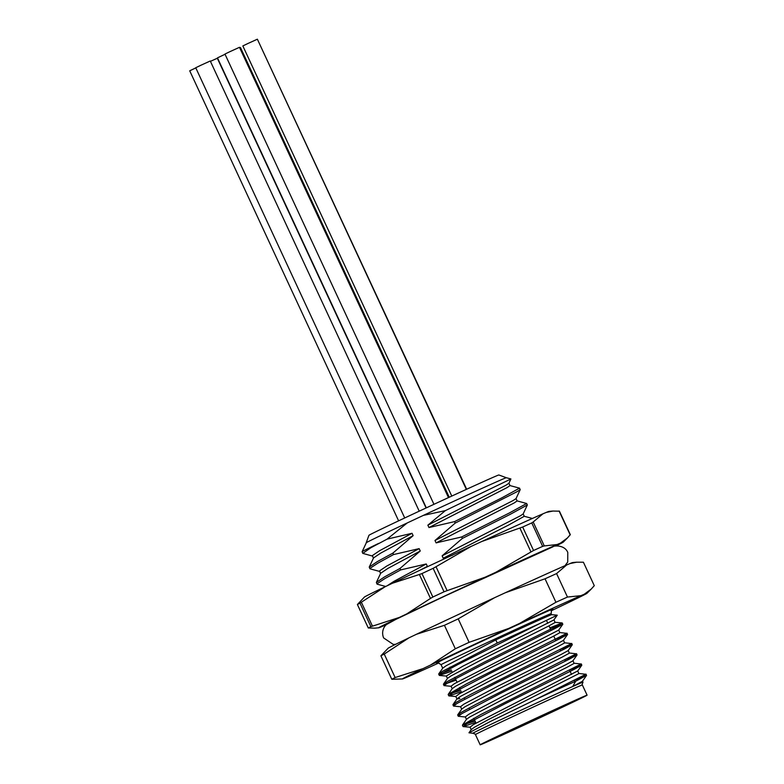 <?xml version="1.0" encoding="UTF-8"?>
<svg xmlns="http://www.w3.org/2000/svg" width="784" height="784" viewBox="0 0 784 784"><rect width="100%" height="100%" fill="white"/><g stroke="black" fill="none" stroke-linecap="round" stroke-linejoin="round"><path stroke-width="1.18" d="M480.171 744.8L475.427 734.569A58.937 0.608 -24.9 0 1 520.596 712.94A58.937 0.608 -24.9 0 1 579.846 685.902A58.937 0.608 -24.9 0 1 582.336 684.942L587.089 695.173A58.937 0.608 -24.9 0 1 533.884 720.545A58.937 0.608 -24.9 0 1 480.171 744.8A58.937 0.608 -24.9 0 1 525.339 723.171A58.937 0.608 -24.9 0 1 584.59 696.133A58.937 0.608 -24.9 0 1 587.089 695.173M520.194 725.69A49.069 0.51 -24.9 0 1 578.131 699.328A49.069 0.51 -24.9 0 1 533.845 720.447A49.069 0.51 -24.9 0 1 489.128 740.635A49.069 0.51 -24.9 0 1 520.194 725.69M575.701 681.208L572.683 686.539A60.682 0.627 155.1 0 0 510.707 715.047A60.682 0.627 155.1 0 0 472.899 733.265L468.979 732.795L490.196 721.564L536.423 699.132A66.787 0.696 -24.9 0 1 575.701 681.208L586.559 675.396L575.133 679.914M475.672 722.368L463.295 726.601L466.774 723.769L504.367 704.091L573.868 669.507L581.806 665.165L570.389 669.693M465.5 716.997L458.287 716.282L462.031 713.538L499.614 693.86L569.115 659.275L577.063 654.934L565.636 659.462M460.747 706.776L453.534 706.061L457.278 703.307L494.871 683.628L564.372 649.044L572.31 644.703L560.883 649.23M461.423 691.684L449.046 695.918L452.525 693.076L490.118 673.397L559.619 638.813L567.567 634.472L556.14 638.999M451.251 686.314L444.038 685.598L447.782 682.844L485.374 663.166L554.876 628.582L562.814 624.24L550.525 629.14M451.927 671.222L439.285 675.367L443.029 672.613L457.719 664.626L540.323 623.27A66.787 0.696 155.1 0 0 497.223 643.066L495.811 639.901A60.682 0.627 -24.9 0 1 551.632 614.676L551.152 613.617C551.436 610.021 551.799 608.629 552.259 609.462L552.25 609.472M536.423 699.132L585.824 674.279L578.906 673.466M475.075 721.094L462.501 725.033L480.866 714.498L581.071 664.048L574.153 663.235M460.414 714.518L457.748 714.802L461.433 712.254L476.113 704.267L576.318 653.817L569.4 653.003M455.661 704.287L452.995 704.571L456.68 702.023L471.37 694.046L571.575 643.586L564.656 642.782M460.825 690.4L448.252 694.34L466.617 683.815L566.822 633.354L559.903 632.551M456.082 680.169L443.705 684.403L447.184 681.57L484.777 661.892L554.278 627.308L562.187 622.947L549.937 627.857M451.329 669.938L438.952 674.171L442.441 671.339L497.223 643.066M581.914 685.059L582.973 682.168A60.682 0.627 -24.9 0 1 582.973 682.168A60.682 0.627 -24.9 0 0 572.683 686.539L582.385 681.316L586.55 675.436M471.204 729.63L470.047 727.14L473.428 724.583L577.759 670.928M466.451 719.398L465.304 716.909L468.675 714.361L502.769 696.339L565.832 664.724L572.879 660.853L577.053 654.973M461.707 709.167L460.551 706.678L463.932 704.13L498.026 686.118L561.079 654.493L568.135 650.622L572.3 644.742M459.787 698.515L456.994 699.014L455.808 696.457L459.179 693.899L493.273 675.886L556.336 644.262L563.382 640.391L567.557 634.511M452.211 688.705L451.055 686.225L454.426 683.668L558.639 630.16L562.804 624.28L562.226 622.966M447.458 678.474L446.302 675.994L462.991 666.116L553.886 619.938L557.257 615.185L540.323 623.27M468.979 732.805L471.302 729.492L474.614 727.15L487.922 719.83L578.817 673.642L577.769 670.947L581.797 665.204M462.501 725.033L466.549 719.261L469.861 716.919L503.955 698.907L567.018 667.282L574.074 663.421L573.016 660.716M457.748 714.802L461.805 709.03L465.118 706.688L499.212 688.675L562.265 657.051L569.321 653.19L568.273 650.485M452.995 704.571L457.052 698.799L460.365 696.457L494.459 678.444L557.522 646.82L564.578 642.958L563.52 640.254M448.252 694.34L452.309 688.568L455.622 686.225L489.716 668.213L552.769 636.588L559.825 632.727L558.776 630.022M443.499 684.109L447.556 678.336L450.869 675.994L484.963 657.982L548.026 626.367L555.082 622.496L554.014 619.781M438.756 673.877L442.803 668.105L446.125 665.763L495.811 639.901M373.37 558.237L372.459 555.523L379.632 550.691L412.031 533.287L387.071 539.147L370.881 547.732L362.776 553.377L372.488 556.072M412.031 533.287L413.129 535.668L392.902 553.092L393.578 554.553L378.006 563.079L370.087 568.282L370.077 568.841L379.603 571.418M393.578 554.553L419.146 548.633L386.757 566.038L379.583 570.87L380.495 573.584M419.146 548.633L420.253 551.015L400.026 568.439L400.702 569.899L385.13 578.416L377.202 583.629L377.202 584.188L385.679 586.471M400.702 569.899L426.271 563.98L393.882 581.385L387.139 585.775M510.903 478.995L508.894 483.277L505.984 485.208L427.868 525.162L445.332 510.629L510.884 478.985M520.204 489.677L516.019 498.624L513.099 500.545L434.993 540.499L455.22 523.085L516.97 491.735L520.204 489.677L519.537 488.167M527.328 505.023L523.144 513.971L520.223 515.892L442.117 555.846L462.344 538.422L510.07 514.422L527.338 504.965M378.643 543.41A84.819 0.882 155.1 0 0 362.208 551.564L366.373 542.646L362.12 551.711L362.776 553.377M413.129 535.668L380.74 553.083L373.566 557.904L369.244 567.057L369.901 568.723M392.902 553.092L377.329 561.609L369.244 567.057M420.253 551.015L387.864 568.42L380.691 573.251L376.369 582.404L377.026 584.07M400.026 568.439L384.454 576.955L376.369 582.404M426.271 563.98L427.378 566.362L419.665 570.38M427.378 566.362L425.447 567.665M509.953 485.561L519.537 488.158L502.27 497.624L454.544 521.625L428.975 527.544L507.081 487.589L510.012 485.59L508.914 483.238M517.077 500.898L526.652 503.504L509.384 512.961L461.668 536.962L436.1 542.881L514.206 502.926L517.136 500.937L516.039 498.585M452.564 555.219L443.225 558.228L508.6 525.055L524.251 516.284L532.385 518.459M454.544 521.625L455.22 523.085M461.668 536.962L462.344 538.422M442.117 555.846L443.225 558.228M434.993 540.499L436.1 542.881M427.868 525.162L428.975 527.544M387.071 539.147L407.229 522.948A77.263 0.804 -24.9 0 0 366.373 542.646A77.263 0.804 155.1 0 0 366.197 542.783A77.263 0.804 155.1 0 0 366.197 542.793L366.246 542.9M407.229 522.948L423.34 515.402A77.263 0.804 -24.9 0 1 503.093 478.985A77.263 0.804 -24.9 0 1 506.356 477.73L498.869 474.986A71.628 0.745 155.1 0 0 495.841 476.153A71.628 0.745 155.1 0 0 424.164 508.865A71.628 0.745 155.1 0 0 368.941 535.296L366.197 542.783M506.356 477.73L510.884 478.946M423.34 515.402L445.332 510.629M438.952 662.892A101.783 1.058 -24.9 0 1 409.346 676.151L404.622 678.16A101.783 1.058 -24.9 0 1 402.417 678.964A101.783 1.058 -24.9 0 1 423.174 668.556L430.632 664.989A101.783 1.058 -24.9 0 1 508.826 628.386L519.567 623.427A101.783 1.058 -24.9 0 1 580.895 595.673L584.217 594.262A101.783 1.058 -24.9 0 1 586.991 593.282A101.783 1.058 -24.9 0 1 566.313 603.592L558.874 607.139A101.783 1.058 -24.9 0 1 551.132 610.824M408.934 637.862L384.238 654.072A112.798 1.166 155.1 0 0 380.906 655.806L388.139 648.221A101.783 1.058 -24.9 0 1 408.934 637.862L416.382 634.305A101.783 1.058 -24.9 0 1 494.577 597.702L505.317 592.743A101.783 1.058 -24.9 0 1 566.646 564.98L569.968 563.569A101.783 1.058 -24.9 0 1 572.722 562.54L576.671 562.197L569.968 563.569M380.906 655.806L391.794 679.277A112.798 1.166 -24.9 0 1 395.126 677.543L423.174 668.556M384.238 654.072L395.126 677.543M430.632 664.989L455.318 648.78A112.798 1.166 -24.9 0 1 469.106 642.331L508.826 628.386M494.577 597.702L458.209 618.86A112.798 1.166 155.1 0 0 444.43 625.309L455.318 648.78M444.43 625.309L416.382 634.305M458.209 618.86L469.106 642.331M519.567 623.427L555.934 602.269A112.798 1.166 -24.9 0 1 567.469 597.045L580.895 595.673M566.646 564.98L556.581 573.574A112.798 1.166 155.1 0 0 545.037 578.798L555.934 602.269M545.037 578.798L505.317 592.743M556.581 573.574L567.469 597.045M584.217 594.262L591.234 589.068L594.282 585.668L583.394 562.197L576.671 562.197M402.417 678.964L391.794 679.277M472.899 733.265L475.78 734.324M552.926 511.041L548.976 511.393A101.783 1.058 155.1 0 0 546.223 512.422L542.91 513.824A101.783 1.058 155.1 0 0 481.748 541.509L471.008 546.468A101.783 1.058 155.1 0 0 392.51 583.208L385.081 586.765A101.783 1.058 155.1 0 0 364.403 597.065L357.396 604.523A112.798 1.166 155.1 0 1 360.003 603.17L361.346 602.23L372.459 626.161L399.321 617.449A101.783 1.058 155.1 0 0 378.672 627.808A101.783 1.058 155.1 0 0 380.877 627.004L385.601 625.005A101.783 1.058 155.1 0 0 386.453 624.632M555.797 546.027A101.783 1.058 155.1 0 0 563.245 542.136A101.783 1.058 155.1 0 0 560.472 543.116L557.15 544.517A101.783 1.058 155.1 0 0 495.988 572.202L485.247 577.161A101.783 1.058 155.1 0 0 406.759 613.901L399.321 617.449M560.472 543.116L567.489 537.912L570.311 534.639L559.413 511.178L552.926 511.05L546.223 512.422M542.91 513.824L533.179 521.997L544.292 545.929L557.15 544.517M570.193 534.943L559.08 511.011M531.758 522.908A112.798 1.166 155.1 0 0 522.673 527.024L533.561 550.486A112.798 1.166 -24.9 0 1 542.646 546.379L531.758 522.908L533.179 521.997M471.008 546.468L436.022 566.714L447.125 590.646L485.247 577.161M495.988 572.202L530.974 551.956L519.87 528.024L481.748 541.509M433.14 568.331A112.798 1.166 155.1 0 0 421.959 573.565L432.856 597.026A112.798 1.166 -24.9 0 1 444.028 591.793L433.14 568.331L436.022 566.714M385.081 586.765L361.346 602.23M406.759 613.901L430.485 598.427L419.381 574.496L392.51 583.208M372.459 626.161L370.891 626.641A112.798 1.166 -24.9 0 0 368.294 627.994L357.396 604.523M370.891 626.641L360.003 603.17M374.919 628.141L368.294 627.994M533.561 550.486L530.974 551.956M544.292 545.929L542.646 546.379M432.856 597.026L430.485 598.427M447.125 590.646L444.028 591.793M519.87 528.024L522.673 527.024M419.381 574.496L421.959 573.565M433.944 504.308L224.949 54.057L230.016 51.617L239.473 47.314L448.487 497.585M404.72 517.969L195.726 67.738L200.802 65.297L210.259 60.995L419.224 511.168M398.615 520.841L189.718 70.815L195.804 67.894M210.426 61.348L217.315 58.241L426.075 507.973M426.329 507.856L217.462 57.879L225.037 54.263M239.718 47.844L240.482 47.53L449.232 497.242M257.466 39.416L466.656 489.236M451.78 496.066L242.844 45.942L247.911 43.502L257.368 39.2L466.333 489.383M437.315 662.843A64.063 0.666 -24.9 0 1 494.41 635.491A64.063 0.666 -24.9 0 1 552.152 609.54M442.715 668.242L441.069 664.714A60.682 0.627 -24.9 0 1 495.851 638.597A60.682 0.627 -24.9 0 1 551.152 613.617M586.559 675.396L585.962 674.113M581.806 665.165L581.218 663.881M577.063 654.934L576.465 653.66M572.31 644.703L571.722 643.429M567.567 634.472L566.969 633.198M463.03 726.513L462.442 725.239M458.287 716.282L457.689 715.008M453.534 706.061L452.936 704.777M448.781 695.829L448.193 694.546M444.038 685.598L443.44 684.314M439.285 675.367L438.697 674.083M470.243 727.229L463.217 726.601M456.004 696.545L448.977 695.908M446.508 676.082L439.481 675.455M562.187 622.947L555.16 622.32M526.662 503.504L527.338 504.974M523.163 513.932L524.261 516.284M586.991 593.282L591.244 589.068M582.973 682.158L582.512 681.178M450.016 667.106L450.614 668.389M454.769 677.337L457.003 682.168M459.512 687.568L460.11 688.842M464.265 697.799L464.853 699.073M469.008 708.03L469.606 709.304M473.761 718.262L476.006 723.083M546.458 620.36L547.81 623.3M549.006 625.857L551.142 630.463M553.749 636.089L555.895 640.695M560.05 649.652L560.638 650.926M564.794 659.883L565.391 661.157M569.547 670.114L571.556 674.446M574.29 680.345L574.868 681.58M441.069 664.714C438.138 662.607 436.845 661.99 437.188 662.872M551.632 614.676L557.257 615.175M395.597 644.33L393.313 644.448L383.621 637.921C380.72 630.738 385.071 625.279 386.757 624.378L395.891 619.37L446.214 595.438L553.112 546.732C552.945 545.782 564.47 544.272 567.773 552.436L567.724 562.059L564.941 565.725M563.245 542.136L567.498 537.922M378.672 627.808L374.928 628.141"/></g></svg>

